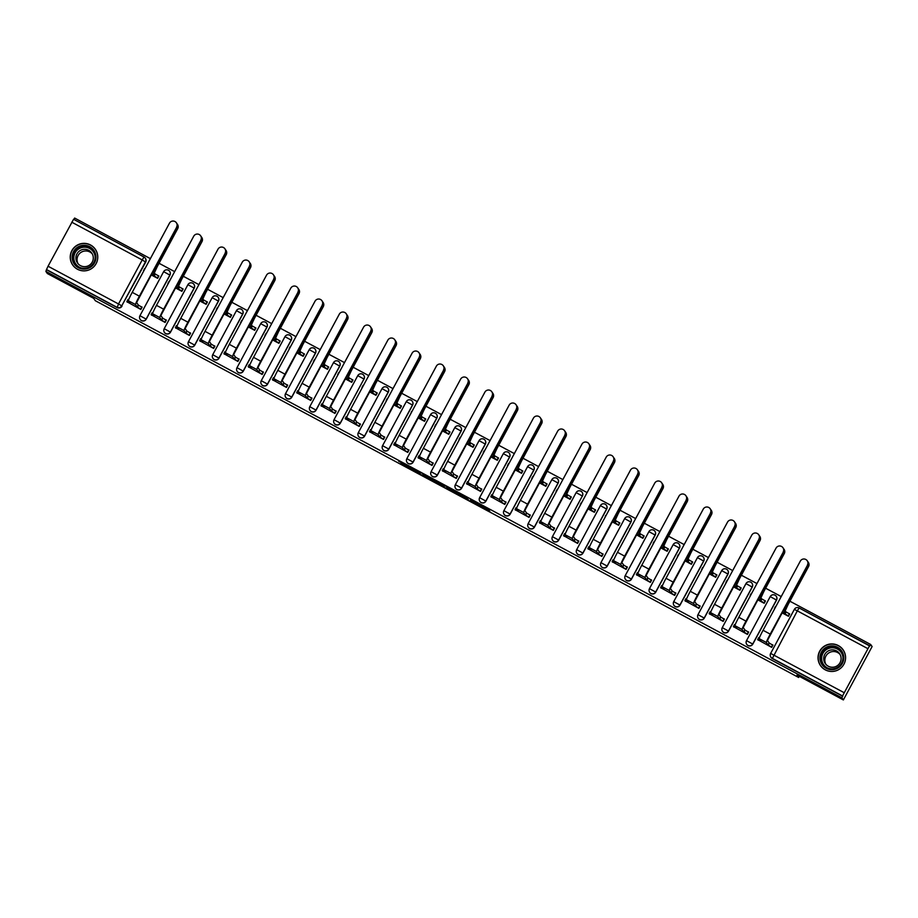 <?xml version="1.0" encoding="UTF-8"?>
<svg xmlns="http://www.w3.org/2000/svg" width="918" height="918" viewBox="0 0 918 918"><rect width="100%" height="100%" fill="white"/><g stroke="black" fill="none" stroke-linecap="round" stroke-linejoin="round"><path stroke-width="1.38" d="M470.991 501.159L489.787 511.211L488.502 509.341L470.682 499.725L478.106 504.097L470.326 500.184L478.771 505.061L470.991 501.159M169.956 275.136A3.534 3.523 -34.6 0 0 169.75 271.464L169.669 271.349A3.534 3.523 145.4 0 1 169.876 275.021L146.169 319.051A3.534 3.523 145.4 0 1 140.144 319.384A3.534 3.523 145.4 0 1 139.938 315.712L146.249 319.166L169.956 275.136L163.645 271.671A3.534 3.523 145.4 0 1 169.669 271.349A3.534 3.534 0 0 0 163.645 271.671L139.949 315.7M194.214 288.126A3.534 3.523 -34.6 0 0 194.019 284.454L193.939 284.339A3.534 3.523 145.4 0 1 194.134 288.011L170.427 332.052A3.534 3.523 145.4 0 1 164.402 332.385A3.534 3.523 145.4 0 1 164.207 328.713L187.915 284.683A3.534 3.523 145.4 0 1 193.939 284.339A3.534 3.534 0 0 0 187.915 284.672L194.214 288.126L170.507 332.167L164.207 328.701A3.534 3.534 0 0 0 164.402 332.385L164.483 332.5A3.534 3.523 -34.6 0 0 170.507 332.167M218.484 301.127A3.534 3.523 -34.6 0 0 218.277 297.455L218.197 297.34A3.534 3.523 145.4 0 1 218.404 301.012L194.685 345.042A3.534 3.523 145.4 0 1 188.672 345.386A3.534 3.523 145.4 0 1 188.465 341.714L212.173 297.673A3.534 3.523 145.4 0 1 218.197 297.34A3.534 3.534 0 0 0 212.173 297.673L218.484 301.127L194.765 345.157L188.465 341.703A3.534 3.534 0 0 0 188.672 345.386L188.752 345.501A3.534 3.523 -34.6 0 0 194.765 345.157M242.742 314.128A3.534 3.523 -34.6 0 0 242.547 310.456L242.467 310.341A3.534 3.523 145.4 0 1 242.662 314.013L218.954 358.043A3.534 3.523 145.4 0 1 212.93 358.376A3.534 3.523 145.4 0 1 212.735 354.704L236.442 310.674A3.534 3.523 145.4 0 1 242.467 310.341A3.534 3.534 0 0 0 236.442 310.663L242.742 314.128L219.035 358.158L212.724 354.704A3.534 3.534 0 0 0 212.93 358.376L213.01 358.502A3.534 3.523 -34.6 0 0 219.035 358.158M267 327.118A3.534 3.523 -34.6 0 0 266.805 323.446L266.725 323.331A3.534 3.523 145.4 0 1 266.92 327.003L243.213 371.044A3.534 3.523 145.4 0 1 237.188 371.377A3.534 3.523 145.4 0 1 236.993 367.705L260.701 323.675A3.534 3.523 145.4 0 1 266.725 323.331A3.534 3.534 0 0 0 260.701 323.664L267 327.118L243.293 371.159L236.993 367.693A3.534 3.534 0 0 0 237.188 371.377L237.269 371.492A3.534 3.523 -34.6 0 0 243.293 371.159M291.27 340.119A3.534 3.523 -34.6 0 0 291.075 336.447L290.995 336.332A3.534 3.523 145.4 0 1 291.19 340.004L267.482 384.034A3.534 3.523 145.4 0 1 261.458 384.378A3.534 3.523 145.4 0 1 261.263 380.706L284.97 336.665A3.534 3.523 145.4 0 1 290.995 336.332A3.534 3.534 0 0 0 284.959 336.665L291.27 340.119L267.563 384.149L261.251 380.695A3.534 3.534 0 0 0 261.458 384.378L261.538 384.493A3.534 3.523 -34.6 0 0 267.563 384.149M315.528 353.12A3.534 3.523 -34.6 0 0 315.333 349.448L315.253 349.333A3.534 3.523 145.4 0 1 315.448 353.005L291.74 397.035A3.534 3.523 145.4 0 1 285.716 397.368A3.534 3.523 145.4 0 1 285.521 393.696L291.821 397.15L315.528 353.12L309.228 349.655A3.534 3.523 145.4 0 1 315.253 349.333A3.534 3.534 0 0 0 309.228 349.655L285.532 393.684M339.798 366.11A3.534 3.523 -34.6 0 0 339.591 362.438L339.511 362.323A3.534 3.523 145.4 0 1 339.717 365.995L316.01 410.036A3.534 3.523 145.4 0 1 309.986 410.369A3.534 3.523 145.4 0 1 309.779 406.697L333.498 362.667A3.534 3.523 145.4 0 1 339.511 362.323A3.534 3.534 0 0 0 333.486 362.656L339.798 366.11L316.09 410.151L309.779 406.685A3.534 3.534 0 0 0 309.986 410.369L310.066 410.484A3.534 3.523 -34.6 0 0 316.09 410.151M364.056 379.111A3.534 3.523 -34.6 0 0 363.861 375.439L363.78 375.324A3.534 3.523 145.4 0 1 363.976 378.996L340.268 423.026A3.534 3.523 145.4 0 1 334.244 423.37A3.534 3.523 145.4 0 1 334.049 419.698L357.756 375.657L363.976 378.996L340.349 423.141L334.049 419.687A3.534 3.534 0 0 0 334.244 423.37L334.324 423.485A3.534 3.523 -34.6 0 0 340.349 423.141M388.325 392.112A3.534 3.523 -34.6 0 0 388.119 388.44L388.039 388.325A3.534 3.523 145.4 0 1 388.245 391.997L364.526 436.027A3.534 3.523 145.4 0 1 358.513 436.36A3.534 3.523 145.4 0 1 358.307 432.688L382.014 388.658A3.534 3.523 145.4 0 1 388.039 388.325A3.534 3.534 0 0 0 382.014 388.647L388.325 392.112L364.607 436.142L358.307 432.688A3.534 3.534 0 0 0 358.513 436.36L358.594 436.486A3.534 3.523 -34.6 0 0 364.607 436.142M412.584 405.102A3.534 3.523 -34.6 0 0 412.389 401.43L412.308 401.315A3.534 3.523 145.4 0 1 412.503 404.987L388.796 449.017A3.534 3.523 145.4 0 1 382.772 449.361A3.534 3.523 145.4 0 1 382.576 445.689L406.284 401.648A3.534 3.523 145.4 0 1 412.308 401.315A3.534 3.534 0 0 0 406.284 401.648L412.584 405.102L388.876 449.143L382.565 445.678A3.534 3.534 0 0 0 382.772 449.361L382.852 449.476A3.534 3.523 -34.6 0 0 388.876 449.143M436.842 418.103A3.534 3.523 -34.6 0 0 436.647 414.431L436.566 414.316A3.534 3.523 145.4 0 1 436.761 417.988L413.054 462.018A3.534 3.523 145.4 0 1 407.03 462.362A3.534 3.523 145.4 0 1 406.835 458.69L430.542 414.649A3.534 3.523 145.4 0 1 436.566 414.316A3.534 3.534 0 0 0 430.542 414.649L436.842 418.103L413.134 462.133L406.835 458.679A3.534 3.534 0 0 0 407.03 462.362L407.11 462.477A3.534 3.523 -34.6 0 0 413.134 462.133M461.111 431.104A3.534 3.523 -34.6 0 0 460.916 427.432L460.836 427.318A3.534 3.523 145.4 0 1 461.031 430.99L437.324 475.019A3.534 3.523 145.4 0 1 431.299 475.352A3.534 3.523 145.4 0 1 431.104 471.68L454.8 427.639A3.534 3.523 145.4 0 1 460.836 427.318A3.534 3.534 0 0 0 454.8 427.639L461.111 431.104L437.404 475.134L431.093 471.68A3.534 3.534 0 0 0 431.299 475.352L431.38 475.478A3.534 3.523 -34.6 0 0 437.404 475.134M485.37 444.094A3.534 3.523 -34.6 0 0 485.174 440.422L485.094 440.307A3.534 3.523 145.4 0 1 485.289 443.979L461.582 488.009A3.534 3.523 145.4 0 1 455.558 488.353A3.534 3.523 145.4 0 1 455.362 484.681L479.07 440.651A3.534 3.523 145.4 0 1 485.094 440.307A3.534 3.534 0 0 0 479.07 440.64L485.37 444.094L461.662 488.135L455.362 484.67A3.534 3.534 0 0 0 455.558 488.353L455.638 488.468A3.534 3.523 -34.6 0 0 461.662 488.135M509.639 457.095A3.534 3.523 -34.6 0 0 509.433 453.423L509.352 453.308A3.534 3.523 145.4 0 1 509.559 456.98L485.851 501.01A3.534 3.523 145.4 0 1 479.827 501.354A3.534 3.523 145.4 0 1 479.621 497.682L485.932 501.125L509.639 457.095L503.328 453.641L479.632 497.671M533.897 470.096A3.534 3.523 -34.6 0 0 533.702 466.424L533.622 466.31A3.534 3.523 145.4 0 1 533.817 469.982L510.11 514.011A3.534 3.523 145.4 0 1 504.085 514.344A3.534 3.523 145.4 0 1 503.89 510.672L510.19 514.126L533.897 470.096L527.598 466.631A3.534 3.523 145.4 0 1 533.622 466.31A3.534 3.534 0 0 0 527.598 466.631L503.902 510.66M558.167 483.086A3.534 3.523 -34.6 0 0 557.96 479.414L557.88 479.299A3.534 3.523 145.4 0 1 558.087 482.971L534.368 527.001A3.534 3.523 145.4 0 1 528.355 527.345A3.534 3.523 145.4 0 1 528.148 523.673L551.856 479.632L558.167 483.086L534.448 527.127L528.148 523.662A3.534 3.534 0 0 0 528.355 527.345L528.435 527.46A3.534 3.523 -34.6 0 0 534.448 527.127M582.425 496.087A3.534 3.523 -34.6 0 0 582.23 492.415L582.15 492.3A3.534 3.523 145.4 0 1 582.345 495.972L558.637 540.002A3.534 3.523 145.4 0 1 552.613 540.346A3.534 3.523 145.4 0 1 552.418 536.674L576.125 492.633L582.345 495.972L558.718 540.117L552.418 536.663A3.534 3.534 0 0 0 552.613 540.346L552.693 540.461A3.534 3.523 -34.6 0 0 558.718 540.117M606.683 509.088A3.534 3.523 -34.6 0 0 606.488 505.416L606.408 505.302A3.534 3.523 145.4 0 1 606.614 508.974L582.896 553.003A3.534 3.523 145.4 0 1 576.871 553.336A3.534 3.523 145.4 0 1 576.676 549.664L600.383 505.634A3.534 3.523 145.4 0 1 606.408 505.302A3.534 3.534 0 0 0 600.383 505.623L606.683 509.088L582.976 553.118L576.676 549.653A3.534 3.534 0 0 0 576.871 553.336L576.952 553.462A3.534 3.523 -34.6 0 0 582.976 553.118M630.953 522.078A3.534 3.523 -34.6 0 0 630.758 518.406L630.677 518.291A3.534 3.523 145.4 0 1 630.873 521.963L607.165 565.993A3.534 3.523 145.4 0 1 601.141 566.337A3.534 3.523 145.4 0 1 600.946 562.665L624.653 518.636A3.534 3.523 145.4 0 1 630.677 518.291A3.534 3.534 0 0 0 624.653 518.624L630.953 522.078L607.246 566.119L600.934 562.654A3.534 3.534 0 0 0 601.141 566.337L601.221 566.452A3.534 3.523 -34.6 0 0 607.246 566.119M655.211 535.079A3.534 3.523 -34.6 0 0 655.016 531.407L654.936 531.293A3.534 3.523 145.4 0 1 655.131 534.964L631.423 578.994A3.534 3.523 145.4 0 1 625.399 579.338A3.534 3.523 145.4 0 1 625.204 575.666L648.911 531.625A3.534 3.523 145.4 0 1 654.936 531.293A3.534 3.534 0 0 0 648.911 531.625L655.211 535.079L631.504 579.109L625.204 575.655A3.534 3.534 0 0 0 625.399 579.338L625.479 579.453A3.534 3.523 -34.6 0 0 631.504 579.109M679.481 548.08A3.534 3.523 -34.6 0 0 679.274 544.408L679.205 544.294A3.534 3.523 145.4 0 1 679.4 547.966L655.693 591.995A3.534 3.523 145.4 0 1 649.669 592.328A3.534 3.523 145.4 0 1 649.462 588.656L673.181 544.626A3.534 3.523 145.4 0 1 679.205 544.294A3.534 3.534 0 0 0 673.169 544.615L679.481 548.08L655.773 592.11L649.462 588.645A3.534 3.534 0 0 0 649.669 592.328L649.749 592.454A3.534 3.523 -34.6 0 0 655.773 592.11M703.739 561.07A3.534 3.523 -34.6 0 0 703.544 557.398L703.463 557.283A3.534 3.523 145.4 0 1 703.658 560.955L679.951 604.985A3.534 3.523 145.4 0 1 673.927 605.329A3.534 3.523 145.4 0 1 673.732 601.657L697.439 557.628A3.534 3.523 145.4 0 1 703.463 557.283A3.534 3.534 0 0 0 697.439 557.616L703.739 561.07L680.031 605.111L673.732 601.646A3.534 3.534 0 0 0 673.927 605.329L674.007 605.444A3.534 3.523 -34.6 0 0 680.031 605.111M728.008 574.071A3.534 3.523 -34.6 0 0 727.802 570.399L727.722 570.285A3.534 3.523 145.4 0 1 727.928 573.957L704.221 617.986A3.534 3.523 145.4 0 1 698.196 618.33A3.534 3.523 145.4 0 1 697.99 614.658L704.29 618.101L728.008 574.071L721.697 570.617A3.534 3.523 145.4 0 1 727.722 570.285A3.534 3.534 0 0 0 721.697 570.617L698.001 614.647M752.267 587.072A3.534 3.523 -34.6 0 0 752.071 583.4L751.991 583.286A3.534 3.523 145.4 0 1 752.186 586.958L728.479 630.987A3.534 3.523 145.4 0 1 722.455 631.32A3.534 3.523 145.4 0 1 722.259 627.648L745.967 583.619A3.534 3.523 145.4 0 1 751.991 583.286A3.534 3.534 0 0 0 745.967 583.607L752.267 587.072L728.559 631.102L722.259 627.637A3.534 3.534 0 0 0 722.455 631.32L722.535 631.435A3.534 3.523 -34.6 0 0 728.559 631.102M776.536 600.062A3.534 3.523 -34.6 0 0 776.33 596.39L776.249 596.275A3.534 3.523 145.4 0 1 776.456 599.947L752.737 643.977A3.534 3.523 145.4 0 1 746.713 644.321A3.534 3.523 145.4 0 1 746.518 640.649L770.225 596.608L776.536 600.062L752.817 644.103L746.518 640.638A3.534 3.534 0 0 0 746.713 644.321L746.793 644.436A3.534 3.523 -34.6 0 0 752.817 644.103M825.271 669.842A13.793 13.759 -34.6 0 0 843.16 649.875A13.793 13.759 -34.6 0 0 821.553 648.533A13.793 13.759 -34.6 0 0 825.271 669.842M77.468 269.249A13.793 13.759 -34.6 0 0 95.357 249.294A13.793 13.759 -34.6 0 0 73.75 247.952A13.793 13.759 -34.6 0 0 77.468 269.249M401.04 463.269L421.006 474.365L418.126 471.577L398.653 461.215L417.805 471.668L418.654 472.896L401.04 463.269M867.774 648.601L797.317 610.86L799.13 607.957L869.816 646.031L870.654 644.47L872.1 646.57L843.367 699.941L797.019 675.109L798.637 677.473L95.323 300.714L93.693 298.361L47.346 273.53L45.9 271.43L841.921 697.841L842.529 695.959L772.072 658.217A3.534 3.523 145.4 0 1 770.638 653.432L794.345 609.403A3.534 3.523 145.4 0 1 799.119 607.945L869.587 645.698L842.529 695.959M843.367 699.941L841.921 697.841M447.422 488.514L468.49 499.805L465.61 497.005L446.137 486.643L447.422 488.514L447.938 487.55M443.291 486.368L423.68 475.788L422.395 473.929L443.44 485.186L444.748 487.079L443.291 486.368L443.715 485.576M145.687 262.135L142.21 259.932L144.023 257.029A3.534 3.534 0 0 1 145.262 258.142L145.492 258.463A3.534 3.523 145.4 0 1 145.687 262.135L121.75 305.843A3.534 3.523 145.4 0 1 116.965 307.289L46.508 269.548L48.046 266.22L73.566 219.287L144.011 257.029A3.534 3.523 145.4 0 1 145.469 261.814L121.75 305.843L118.502 303.961L142.21 259.932L71.753 222.19M870.654 644.47L789.893 601.21M781.229 596.562L765.635 588.22M756.96 583.573L741.365 575.219M732.702 570.571L717.107 562.218M708.432 557.57L692.849 549.228M684.174 544.581L668.579 536.227M659.904 531.579L644.321 523.226M635.646 518.578L620.052 510.236M611.377 505.589L595.793 497.235M587.118 492.587L571.524 484.234M562.86 479.586L547.266 471.244M538.591 466.596L523.008 458.243M514.332 453.595L498.738 445.241M490.063 440.594L474.48 432.252M465.805 427.604L450.21 419.251M441.535 414.603L425.952 406.249M417.277 401.602L401.682 393.26M393.019 388.612L377.424 380.259M368.749 375.611L353.166 367.257M344.491 362.61L328.896 354.268M320.221 349.62L304.638 341.266M295.963 336.619L280.369 328.265M271.694 323.618L256.111 315.276M247.435 310.628L231.841 302.274M223.177 297.627L207.583 289.273M198.908 284.626L183.325 276.284M174.649 271.636L159.055 263.282M150.38 258.635L74.633 218.059L73.888 219.448M45.9 271.43L46.508 269.548M757.798 639.697L771.694 647.385L772.945 645.056L772.222 644.665M733.539 626.696L747.424 634.395L748.686 632.054L747.963 631.676M757.625 599.764L764.178 603.275L765.44 600.946L764.717 600.556M709.27 613.706L723.166 621.394L724.417 619.065L723.705 618.675M733.367 586.763L739.919 590.274L741.17 587.945L740.459 587.554M685.012 600.705L698.896 608.393L700.159 606.064L699.436 605.673M709.098 573.773L715.661 577.284L716.912 574.943L716.189 574.565M660.742 587.704L674.638 595.403L675.889 593.062L675.178 592.684M684.839 560.772L691.392 564.283L692.654 561.954L691.931 561.564M636.484 574.714L650.369 582.402L651.631 580.073L650.908 579.683M660.57 547.771L667.134 551.282L668.384 548.953L667.661 548.562M612.214 561.713L626.11 569.401L627.373 567.072L626.65 566.681M636.312 534.781L642.864 538.292L644.126 535.951L643.403 535.573M629.197 530.558L630.115 528.47M587.956 548.712L601.852 556.411L603.103 554.07L602.38 553.692M612.054 521.78L618.606 525.291L619.857 522.962L619.145 522.572M605.857 515.457L604.824 517.763M563.686 535.722L577.583 543.41L578.845 541.081L578.122 540.691M587.784 508.779L594.336 512.29L595.598 509.96L594.875 509.57M539.428 522.721L553.324 530.409L554.575 528.079L553.864 527.689M563.526 495.789L570.078 499.3L571.329 496.959L570.617 496.581M515.17 509.719L529.055 517.419L530.317 515.078L529.594 514.7M539.256 482.788L545.82 486.299L547.071 483.97L546.348 483.579M490.901 496.73L504.797 504.418L506.047 502.089L505.336 501.698M514.998 469.786L521.55 473.298L522.812 470.968L522.09 470.578M466.642 483.729L480.527 491.417L481.789 489.087L481.066 488.697M490.728 456.797L497.292 460.308L498.543 457.967L497.82 457.589M442.373 470.727L456.269 478.427L457.531 476.086L456.808 475.708M466.47 443.796L473.022 447.307L474.285 444.978L473.562 444.587M418.115 457.738L432.011 465.426L433.262 463.097L432.539 462.706M442.212 430.794L448.764 434.306L450.015 431.976L449.304 431.586M393.845 444.737L407.741 452.425L409.003 450.095L408.281 449.705M417.942 417.805L424.495 421.316L425.757 418.975L425.034 418.597M411.757 411.482L410.725 413.788M369.587 431.735L383.483 439.435L384.734 437.094L384.022 436.716M393.684 404.804L400.237 408.315L401.487 405.986L400.776 405.595M345.329 418.746L359.213 426.434L360.476 424.105L359.753 423.714M369.415 391.802L375.967 395.314L377.229 392.984L376.506 392.594M321.059 405.745L334.955 413.433L336.206 411.103L335.495 410.713M345.157 378.813L351.709 382.324L352.971 379.983L352.248 379.604M296.801 392.743L310.686 400.443L311.948 398.102L311.225 397.724M320.887 365.812L327.451 369.323L328.701 366.993L327.978 366.603M272.531 379.754L286.427 387.442L287.69 385.112L286.967 384.722M296.629 352.81L303.181 356.322L304.443 353.992L303.72 353.602M248.273 366.752L262.169 374.441L263.42 372.111L262.697 371.721M272.371 339.821L278.923 343.332L280.174 340.991L279.462 340.612M224.003 353.751L237.9 361.451L239.162 359.11L238.439 358.731M248.101 326.819L254.653 330.331L255.915 328.001L255.193 327.611M199.745 340.762L213.642 348.45L214.892 346.12L214.181 345.73M223.843 313.818L230.395 317.33L231.646 315L230.934 314.61M175.487 327.76L189.372 335.449L190.634 333.119L189.911 332.741M199.573 300.829L206.125 304.34L207.388 301.999L206.665 301.62M193.388 294.506L192.355 296.812M151.218 314.759L165.114 322.459L166.365 320.118L165.653 319.739M175.315 287.827L181.867 291.339L183.13 289.009L182.407 288.619M126.959 301.77L140.844 309.458L142.106 307.128L141.383 306.738M151.045 274.826L157.609 278.338L158.86 276.008L158.137 275.618M798.637 677.473L799.257 676.314M781.895 612.765L788.447 616.276L789.698 613.935L788.987 613.557M163.645 271.671L139.938 315.712A3.534 3.534 0 0 0 140.144 319.384L140.225 319.51A3.534 3.523 -34.6 0 0 146.249 319.166M309.228 349.655L285.521 393.696A3.534 3.534 0 0 0 285.716 397.368L285.796 397.494A3.534 3.523 -34.6 0 0 291.821 397.15M503.339 453.63A3.534 3.523 145.4 0 1 509.352 453.308A3.534 3.534 0 0 0 503.328 453.641L479.621 497.671A3.534 3.534 0 0 0 479.827 501.354L479.907 501.469A3.534 3.523 -34.6 0 0 485.932 501.125M527.598 466.631L503.89 510.672A3.534 3.534 0 0 0 504.085 514.344L504.166 514.47A3.534 3.523 -34.6 0 0 510.19 514.126M721.697 570.617L697.99 614.647A3.534 3.534 0 0 0 698.196 618.33L698.277 618.445A3.534 3.523 -34.6 0 0 704.29 618.101M46.738 269.869L117.194 307.61A3.534 3.523 -34.6 0 0 121.979 306.164M842.758 696.28L772.302 658.539A3.534 3.523 145.4 0 1 771.063 657.437L770.833 657.104A3.534 3.534 0 0 1 770.638 653.421L844.055 692.631M465.254 498.038L466.275 498.531L465.151 496.902L457.153 492.771L465.254 498.038M434.225 481.239L442.396 485.622L434.225 481.239M808.242 562.195L808.333 562.332A4.062 4.051 145.4 0 1 808.563 566.555L788.08 604.595L785.211 610.826L785.9 611.824L784.81 613.855L784.121 612.845A8.928 0.574 -61.8 0 1 787.977 604.457L808.471 566.417A4.062 4.051 -34.6 0 0 807.714 561.575M785.9 611.824L789.388 613.832L788.298 615.852L784.81 613.855M775.538 606.408L774.448 608.427L775.859 606.523M807.461 564.96A4.062 4.051 -34.6 0 0 807.232 560.737A4.062 4.051 -34.6 0 0 800.312 561.127L763.065 630.287L770.225 634.12L807.553 565.098L767.448 640.489L769.146 642.944L772.841 645.251M807.232 560.737L807.324 560.875A4.062 4.051 145.4 0 1 807.553 565.098M769.146 642.944L768.056 644.964L766.358 642.508A8.928 0.574 -61.8 0 1 770.225 634.12M771.751 647.27L768.056 644.964M763.065 630.287A8.928 0.574 -61.8 0 0 759.209 638.676L760.896 641.131L757.694 639.548L758.784 637.528L759.415 637.78M758.073 640.098L758.784 637.528M783.972 549.193L784.064 549.331A4.062 4.051 145.4 0 1 784.293 553.554L763.81 591.594L760.942 597.825L761.63 598.834L760.552 600.854L759.852 599.844A8.928 0.574 -61.8 0 1 763.719 591.456L784.201 553.416A4.062 4.051 -34.6 0 0 783.456 548.574M761.63 598.834L765.13 600.831L764.04 602.851L760.552 600.854M751.28 593.407L750.19 595.426L751.601 593.521M759.714 536.192L759.806 536.33A4.062 4.051 145.4 0 1 760.035 540.553L739.552 578.604L736.684 584.835L737.372 585.833L736.282 587.853L735.593 586.854A8.928 0.574 -61.8 0 1 739.46 578.466L759.943 540.415A4.062 4.051 -34.6 0 0 759.186 535.584M737.372 585.833L740.86 587.83L739.77 589.861L736.282 587.853M727.022 580.405L725.931 582.437L727.343 580.52M838.134 667.914A11.934 11.9 145.4 0 1 821.713 664.07A11.934 11.9 145.4 0 1 825.603 647.66A11.934 11.9 145.4 0 1 842.013 651.505A11.934 11.9 145.4 0 1 838.134 667.914M826.097 648.464A11.05 11.016 -34.6 0 0 822.803 664.104A11.05 11.016 -34.6 0 0 837.698 667.214A11.05 11.016 -34.6 0 0 841.003 651.573A11.05 11.016 -34.6 0 0 826.097 648.464M825.856 664.299A8.698 8.675 145.4 0 1 840.085 654.488M836.964 665.94A8.698 8.675 145.4 0 1 825.236 663.496A8.698 8.675 145.4 0 1 827.829 651.183A8.698 8.675 145.4 0 1 839.568 653.627A8.698 8.675 145.4 0 1 836.964 665.94M844.308 663.462A13.701 13.667 -34.6 0 0 824.674 646.169A13.701 13.667 -34.6 0 0 832.729 671.437M90.331 267.322A11.934 11.9 145.4 0 1 73.91 263.489A11.934 11.9 145.4 0 1 77.8 247.08A11.934 11.9 145.4 0 1 94.21 250.924A11.934 11.9 145.4 0 1 90.331 267.322M78.294 247.883A11.05 11.016 -34.6 0 0 75.001 263.523A11.05 11.016 -34.6 0 0 89.895 266.633A11.05 11.016 -34.6 0 0 93.2 250.993A11.05 11.016 -34.6 0 0 78.294 247.883M78.053 263.707A8.698 8.675 145.4 0 1 92.282 253.907M89.161 265.359A8.698 8.675 145.4 0 1 77.433 262.915A8.698 8.675 145.4 0 1 80.027 250.603A8.698 8.675 145.4 0 1 91.766 253.047A8.698 8.675 145.4 0 1 89.161 265.359M96.505 262.881A13.701 13.667 -34.6 0 0 76.871 245.576A13.701 13.667 -34.6 0 0 84.938 270.856M783.203 551.959A4.062 4.051 -34.6 0 0 782.974 547.736A4.062 4.051 -34.6 0 0 776.043 548.126L738.806 617.286L745.955 621.119L783.295 552.097L743.19 627.487L744.877 629.943L748.583 632.25M782.974 547.736L783.065 547.874A4.062 4.051 145.4 0 1 783.295 552.097M744.877 629.943L743.787 631.974L742.1 629.507A8.928 0.574 -61.8 0 1 745.955 621.119M747.493 634.281L743.787 631.974M738.806 617.286A8.928 0.574 -61.8 0 0 734.939 625.674L736.638 628.141L733.436 626.546L734.526 624.527L735.157 624.791M733.803 627.097L734.526 624.527M758.934 538.958A4.062 4.051 -34.6 0 0 758.704 534.735A4.062 4.051 -34.6 0 0 751.785 535.125L714.537 604.285L721.697 608.118L759.025 539.096L718.92 614.486L720.619 616.953L724.313 619.26M758.704 534.735L758.807 534.873A4.062 4.051 145.4 0 1 759.025 539.096M720.619 616.953L719.528 618.973L717.83 616.517A8.928 0.574 -61.8 0 1 721.697 608.118M723.223 621.279L719.528 618.973M714.537 604.285A8.928 0.574 -61.8 0 0 710.681 612.685L712.368 615.14L709.166 613.545L710.257 611.526L710.888 611.79M709.545 614.096L710.257 611.526M735.444 523.203L735.548 523.34A4.062 4.051 145.4 0 1 735.766 527.563L715.283 565.603L712.414 571.834L713.114 572.832L712.024 574.863L711.324 573.853A8.928 0.574 -61.8 0 1 715.191 565.465L735.674 527.425A4.062 4.051 -34.6 0 0 734.928 522.583M713.114 572.832L716.602 574.84L715.512 576.86L712.024 574.863M701.673 569.435L703.073 567.531M711.186 510.201L711.278 510.339A4.062 4.051 145.4 0 1 711.507 514.562L691.024 552.602L688.156 558.832L688.844 559.842L687.754 561.862L687.066 560.852A8.928 0.574 -61.8 0 1 690.933 552.464L711.416 514.424A4.062 4.051 -34.6 0 0 710.67 509.582M688.844 559.842L692.333 561.839L691.243 563.859L687.754 561.862M678.494 554.415L677.404 556.434L678.815 554.529M686.916 497.2L687.02 497.338A4.062 4.051 145.4 0 1 687.249 501.561L666.766 539.612L663.886 545.843L664.586 546.841L663.496 548.861L662.807 547.862A8.928 0.574 -61.8 0 1 666.663 539.474L687.146 501.423A4.062 4.051 -34.6 0 0 686.4 496.592M664.586 546.841L668.075 548.838L666.984 550.869L663.496 548.861M654.224 541.413L653.134 543.445L654.545 541.528M734.675 525.968A4.062 4.051 -34.6 0 0 734.446 521.745A4.062 4.051 -34.6 0 0 727.515 522.135L690.279 591.295L697.428 595.128L734.767 526.106L694.662 601.497L696.349 603.952L700.055 606.259M734.446 521.745L734.538 521.883A4.062 4.051 145.4 0 1 734.767 526.106M696.349 603.952L695.259 605.972L693.572 603.516A8.928 0.574 -61.8 0 1 697.428 595.128M698.965 608.278L695.259 605.972M684.92 600.556L685.998 598.536L686.63 598.788M685.287 601.106L688.11 602.139L686.412 599.683A8.928 0.574 -61.8 0 1 690.279 591.295M710.406 512.967A4.062 4.051 -34.6 0 0 710.176 508.744A4.062 4.051 -34.6 0 0 703.257 509.134L666.02 578.294L673.169 582.127L710.509 513.105L670.392 588.495L672.091 590.951L675.786 593.257M710.176 508.744L710.28 508.882A4.062 4.051 145.4 0 1 710.509 513.105M672.091 590.951L671.001 592.982L669.302 590.515A8.928 0.574 -61.8 0 1 673.169 582.127M674.696 595.289L671.001 592.982M666.02 578.294A8.928 0.574 -61.8 0 0 662.153 586.682L663.852 589.149L660.65 587.554L661.729 585.535L662.371 585.799M661.017 588.105L661.729 585.535M686.148 499.966A4.062 4.051 -34.6 0 0 685.918 495.743A4.062 4.051 -34.6 0 0 678.987 496.133L641.751 565.293L648.911 569.126L686.239 500.103L646.134 575.494L647.833 577.961L651.528 580.268M685.918 495.743L686.01 495.881A4.062 4.051 145.4 0 1 686.239 500.103M647.833 577.961L646.742 579.981L645.044 577.525A8.928 0.574 -61.8 0 1 648.911 569.126M650.437 582.287L646.742 579.981M641.751 565.293A8.928 0.574 -61.8 0 0 637.884 573.693L639.582 576.148L636.381 574.553L637.471 572.534L638.102 572.798M636.759 575.104L637.471 572.534M662.658 484.211L662.75 484.348A4.062 4.051 145.4 0 1 662.98 488.571L642.497 526.611L639.628 532.842L640.316 533.84L639.226 535.871L638.538 534.861A8.928 0.574 -61.8 0 1 642.405 526.473L662.888 488.433A4.062 4.051 -34.6 0 0 662.142 483.591M640.316 533.84L643.805 535.848L642.715 537.868L639.226 535.871M629.966 528.424L629.082 530.765M661.878 486.976A4.062 4.051 -34.6 0 0 661.66 482.753A4.062 4.051 -34.6 0 0 654.729 483.143L617.493 552.303L624.642 556.136L661.981 487.114L621.865 562.505L623.563 564.96L627.258 567.267M661.66 482.753L661.752 482.891A4.062 4.051 145.4 0 1 661.981 487.114M623.563 564.96L622.473 566.98L620.786 564.524A8.928 0.574 -61.8 0 1 624.642 556.136M626.168 569.286L622.473 566.98M617.493 552.303A8.928 0.574 -61.8 0 0 613.626 560.691L615.324 563.147L612.122 561.564L613.213 559.544L613.844 559.796M612.49 562.114L613.213 559.544M638.4 471.209L638.492 471.347A4.062 4.051 145.4 0 1 638.721 475.57L618.239 513.61L615.37 519.84L616.058 520.85L614.968 522.87L614.28 521.86A8.928 0.574 -61.8 0 1 618.135 513.472L638.618 475.432A4.062 4.051 -34.6 0 0 637.872 470.59M616.058 520.85L619.547 522.847L618.457 524.866L614.968 522.87M604.928 517.557L605.696 515.423M637.62 473.975A4.062 4.051 -34.6 0 0 637.39 469.752A4.062 4.051 -34.6 0 0 630.471 470.142L593.223 539.302L600.383 543.135L637.712 474.113L597.607 549.503L599.305 551.959L603 554.265M637.39 469.752L637.482 469.89A4.062 4.051 145.4 0 1 637.712 474.113M599.305 551.959L598.215 553.99L596.516 551.523A8.928 0.574 -61.8 0 1 600.383 543.135M601.91 556.297L598.215 553.99M593.223 539.302A8.928 0.574 -61.8 0 0 589.367 547.69L591.054 550.157L587.853 548.562L588.943 546.543L589.574 546.807M588.231 549.113L588.943 546.543M614.131 458.208L614.222 458.346A4.062 4.051 145.4 0 1 614.452 462.569L593.969 500.62L591.1 506.851L591.789 507.849L590.699 509.869L590.01 508.87A8.928 0.574 -61.8 0 1 593.877 500.482L614.36 462.431A4.062 4.051 -34.6 0 0 613.614 457.6M591.789 507.849L595.277 509.846L594.198 511.877L590.699 509.869M581.438 502.421L580.348 504.452L581.76 502.548M613.362 460.974A4.062 4.051 -34.6 0 0 613.132 456.751A4.062 4.051 -34.6 0 0 606.201 457.141L568.965 526.301L576.114 530.134L613.453 461.111L573.348 536.502L575.035 538.969L578.742 541.276M613.132 456.751L613.224 456.889A4.062 4.051 145.4 0 1 613.453 461.111M575.035 538.969L573.945 540.989L572.258 538.533A8.928 0.574 -61.8 0 1 576.114 530.134M577.651 543.295L573.945 540.989M563.606 535.561L564.685 533.542L565.316 533.806M563.962 536.112L566.796 537.156L565.098 534.701A8.928 0.574 -61.8 0 1 568.965 526.301M589.872 445.219L589.964 445.356A4.062 4.051 145.4 0 1 590.194 449.579L569.711 487.619L566.842 493.85L567.531 494.848L566.44 496.879L565.752 495.869A8.928 0.574 -61.8 0 1 569.619 487.481L590.102 449.441A4.062 4.051 -34.6 0 0 589.345 444.599M567.531 494.848L571.019 496.856L569.929 498.876L566.44 496.879M557.169 489.432L556.09 491.451L557.49 489.546M589.092 447.984A4.062 4.051 -34.6 0 0 588.863 443.761A4.062 4.051 -34.6 0 0 581.943 444.151L544.695 513.311L551.856 517.144L589.184 448.122L549.079 523.512L550.777 525.968L554.472 528.275M588.863 443.761L588.966 443.899A4.062 4.051 145.4 0 1 589.184 448.122M550.777 525.968L549.687 527.988L547.989 525.532A8.928 0.574 -61.8 0 1 551.856 517.144M553.382 530.294L549.687 527.988M544.695 513.311A8.928 0.574 -61.8 0 0 540.84 521.699L542.527 524.155L539.325 522.572L540.415 520.552L541.046 520.804M539.704 523.122L540.415 520.552M565.603 432.217L565.706 432.355A4.062 4.051 145.4 0 1 565.924 436.578L545.441 474.617L542.572 480.848L543.272 481.858L542.182 483.878L541.482 482.868A8.928 0.574 -61.8 0 1 545.349 474.48L565.832 436.44A4.062 4.051 -34.6 0 0 565.086 431.598M543.272 481.858L546.761 483.855L545.671 485.874L542.182 483.878M532.91 476.431L531.82 478.45L533.232 476.545M541.345 419.216L541.436 419.354A4.062 4.051 145.4 0 1 541.666 423.577L521.183 461.628L518.314 467.859L519.003 468.857L517.913 470.877L517.224 469.878A8.928 0.574 -61.8 0 1 521.091 461.49L541.574 423.439A4.062 4.051 -34.6 0 0 540.828 418.608M519.003 468.857L522.491 470.854L521.401 472.885L517.913 470.877M507.574 465.449L508.974 463.556M517.075 406.226L517.178 406.364A4.062 4.051 145.4 0 1 517.408 410.587L496.913 448.627L494.045 454.858L494.745 455.856L493.654 457.887L492.966 456.877A8.928 0.574 -61.8 0 1 496.822 448.489L517.304 410.449A4.062 4.051 -34.6 0 0 516.559 405.607M494.745 455.856L498.233 457.864L497.143 459.884L493.654 457.887M483.304 452.459L484.704 450.554M492.817 393.225L492.909 393.363A4.062 4.051 145.4 0 1 493.138 397.586L472.655 435.625L469.786 441.856L470.475 442.866L469.385 444.886L468.696 443.876A8.928 0.574 -61.8 0 1 472.563 435.488L493.046 397.448A4.062 4.051 -34.6 0 0 492.3 392.606M470.475 442.866L473.963 444.863L472.873 446.882L469.385 444.886M460.125 437.438L459.034 439.458L460.446 437.553M468.559 380.224L468.65 380.362A4.062 4.051 145.4 0 1 468.88 384.585L448.397 422.636L445.528 428.867L446.217 429.865L445.127 431.885L444.438 430.886A8.928 0.574 -61.8 0 1 448.294 422.498L468.777 384.447A4.062 4.051 -34.6 0 0 468.031 379.616M446.217 429.865L449.705 431.862L448.615 433.893L445.127 431.885M435.855 424.437L434.765 426.468L436.176 424.564M444.289 367.234L444.381 367.372A4.062 4.051 145.4 0 1 444.61 371.595L424.127 409.635L421.259 415.865L421.947 416.864L420.857 418.895L420.169 417.885A8.928 0.574 -61.8 0 1 424.036 409.497L444.519 371.457A4.062 4.051 -34.6 0 0 443.773 366.615M421.947 416.864L425.436 418.872L424.357 420.892L420.857 418.895M410.828 413.582L411.597 411.448M564.834 434.983A4.062 4.051 -34.6 0 0 564.604 430.76A4.062 4.051 -34.6 0 0 557.674 431.15L520.437 500.31L527.586 504.143L564.926 435.121L524.821 510.511L526.507 512.967L530.214 515.273M564.604 430.76L564.696 430.898A4.062 4.051 145.4 0 1 564.926 435.121M526.507 512.967L525.417 514.998L523.73 512.531A8.928 0.574 -61.8 0 1 527.586 504.143M529.124 517.304L525.417 514.998M520.437 500.31A8.928 0.574 -61.8 0 0 516.57 508.698L518.268 511.165L515.067 509.57L516.157 507.551L516.788 507.815M516.157 507.551L515.446 510.121M540.564 421.982A4.062 4.051 -34.6 0 0 540.335 417.759A4.062 4.051 -34.6 0 0 533.415 418.149L496.179 487.309L503.328 491.141L540.668 422.119L500.551 497.51L502.249 499.977L505.944 502.284M540.335 417.759L540.438 417.897A4.062 4.051 145.4 0 1 540.668 422.119M502.249 499.977L501.159 501.997L499.461 499.541A8.928 0.574 -61.8 0 1 503.328 491.141M504.854 504.303L501.159 501.997M496.179 487.309A8.928 0.574 -61.8 0 0 492.312 495.709L494.01 498.164L490.809 496.581L491.887 494.55L492.53 494.813M491.176 497.12L491.887 494.55M516.306 408.992A4.062 4.051 -34.6 0 0 516.077 404.769A4.062 4.051 -34.6 0 0 509.146 405.159L471.909 474.319L479.07 478.152L516.398 409.13L476.293 484.52L477.98 486.976L481.686 489.283M516.077 404.769L516.168 404.907A4.062 4.051 145.4 0 1 516.398 409.13M477.98 486.976L476.901 488.996L475.203 486.54A8.928 0.574 -61.8 0 1 479.07 478.152M480.596 491.302L476.901 488.996M466.551 483.579L467.629 481.56L468.26 481.812M466.918 484.13L469.741 485.163L468.042 482.707A8.928 0.574 -61.8 0 1 471.909 474.319M492.037 395.991A4.062 4.051 -34.6 0 0 491.819 391.768A4.062 4.051 -34.6 0 0 484.888 392.158L447.651 461.318L454.8 465.151L492.14 396.128L452.023 471.519L453.721 473.975L457.416 476.281M491.819 391.768L491.91 391.906A4.062 4.051 145.4 0 1 492.14 396.128M453.721 473.975L452.631 476.006L450.933 473.539A8.928 0.574 -61.8 0 1 454.8 465.151M456.326 478.312L452.631 476.006M447.651 461.318A8.928 0.574 -61.8 0 0 443.784 469.706L445.482 472.173L442.281 470.578L443.371 468.559L444.002 468.823M442.648 471.129L443.371 468.559M467.778 382.99A4.062 4.051 -34.6 0 0 467.549 378.767A4.062 4.051 -34.6 0 0 460.618 379.157L423.382 448.317L430.542 452.149L467.87 383.127L427.765 458.518L429.463 460.985L433.158 463.292M467.549 378.767L467.641 378.904A4.062 4.051 145.4 0 1 467.87 383.127M429.463 460.985L428.373 463.005L426.675 460.549A8.928 0.574 -61.8 0 1 430.542 452.149M432.068 465.311L428.373 463.005M423.382 448.317A8.928 0.574 -61.8 0 0 419.526 456.716L421.213 459.172L418.011 457.589L419.101 455.558L419.733 455.821M418.39 458.128L419.101 455.558M443.52 370A4.062 4.051 -34.6 0 0 443.291 365.777A4.062 4.051 -34.6 0 0 436.36 366.167L399.123 435.327L406.272 439.16L443.612 370.138L403.507 445.528L405.194 447.984L408.889 450.29M443.291 365.777L443.383 365.915A4.062 4.051 145.4 0 1 443.612 370.138M405.194 447.984L404.104 450.004L402.417 447.548A8.928 0.574 -61.8 0 1 406.272 439.16M407.81 452.31L404.104 450.004M399.123 435.327A8.928 0.574 -61.8 0 0 395.256 443.715L396.955 446.171L393.753 444.587L394.843 442.568L395.474 442.82M394.12 445.138L394.843 442.568M420.031 354.233L420.123 354.371A4.062 4.051 145.4 0 1 420.352 358.594L399.869 396.633L397.001 402.864L397.689 403.874L396.599 405.894L395.91 404.884A8.928 0.574 -61.8 0 1 399.778 396.496L420.26 358.456A4.062 4.051 -34.6 0 0 419.503 353.614M397.689 403.874L401.177 405.871L400.087 407.89L396.599 405.894M387.327 398.446L386.249 400.466L387.648 398.561M419.251 356.999A4.062 4.051 -34.6 0 0 419.021 352.776A4.062 4.051 -34.6 0 0 412.102 353.166L374.854 422.326L382.014 426.159L419.342 357.136L379.237 432.527L380.936 434.983L384.631 437.289M419.021 352.776L419.113 352.914A4.062 4.051 145.4 0 1 419.342 357.136M380.936 434.983L379.845 437.014L378.147 434.547A8.928 0.574 -61.8 0 1 382.014 426.159M383.54 439.32L379.845 437.014M374.854 422.326A8.928 0.574 -61.8 0 0 370.998 430.714L372.685 433.181L369.484 431.586L370.574 429.567L371.205 429.831M369.862 432.137L370.574 429.567M395.761 341.232L395.865 341.37A4.062 4.051 145.4 0 1 396.083 345.593L375.6 383.644L372.731 389.875L373.431 390.873L372.341 392.893L371.641 391.894A8.928 0.574 -61.8 0 1 375.508 383.506L395.991 345.455A4.062 4.051 -34.6 0 0 395.245 340.624M373.431 390.873L376.919 392.87L375.829 394.901L372.341 392.893M363.069 385.445L361.979 387.476L363.39 385.571M394.992 343.998A4.062 4.051 -34.6 0 0 394.763 339.775A4.062 4.051 -34.6 0 0 387.832 340.165L350.596 409.325L357.745 413.157L395.084 344.135L354.979 419.526L356.666 421.993L360.372 424.3M394.763 339.775L394.855 339.912A4.062 4.051 145.4 0 1 395.084 344.135M356.666 421.993L355.576 424.013L353.889 421.557A8.928 0.574 -61.8 0 1 357.745 413.157M359.282 426.319L355.576 424.013M350.596 409.325A8.928 0.574 -61.8 0 0 346.729 417.724L348.427 420.18L345.225 418.597L346.315 416.565L346.947 416.829M345.604 419.136L346.315 416.565M371.503 328.242L371.595 328.38A4.062 4.051 145.4 0 1 371.824 332.603L351.342 370.642L348.473 376.873L349.161 377.872L348.071 379.903L347.383 378.893A8.928 0.574 -61.8 0 1 351.25 370.505L371.733 332.465A4.062 4.051 -34.6 0 0 370.975 327.623M349.161 377.872L352.65 379.88L351.56 381.899L348.071 379.903M338.811 372.456L337.721 374.475L339.132 372.57M370.723 331.008A4.062 4.051 -34.6 0 0 370.493 326.785A4.062 4.051 -34.6 0 0 363.574 327.175L326.338 396.335L333.486 400.168L370.815 331.146L330.709 406.536L332.408 408.992L336.103 411.298M370.493 326.785L370.597 326.923A4.062 4.051 145.4 0 1 370.815 331.146M332.408 408.992L331.318 411.012L329.619 408.556A8.928 0.574 -61.8 0 1 333.486 400.168M335.013 413.318L331.318 411.012M326.338 396.335A8.928 0.574 -61.8 0 0 322.47 404.723L324.157 407.179L320.967 405.595L322.046 403.576L322.677 403.828M321.334 406.146L322.046 403.576M347.233 315.241L347.337 315.379A4.062 4.051 145.4 0 1 347.566 319.602L327.072 357.641L324.203 363.872L324.903 364.882L323.813 366.902L323.125 365.892A8.928 0.574 -61.8 0 1 326.98 357.504L347.463 319.464A4.062 4.051 -34.6 0 0 346.717 314.622M324.903 364.882L328.392 366.879L327.301 368.898L323.813 366.902M314.541 359.454L313.451 361.474L314.863 359.569M346.465 318.007A4.062 4.051 -34.6 0 0 346.235 313.784A4.062 4.051 -34.6 0 0 339.304 314.174L302.068 383.334L309.228 387.166L346.556 318.144L306.451 393.535L308.138 396.002L311.845 398.297M346.235 313.784L346.327 313.922A4.062 4.051 145.4 0 1 346.556 318.144M308.138 396.002L307.06 398.022L305.361 395.555A8.928 0.574 -61.8 0 1 309.228 387.166M310.754 400.328L307.06 398.022M302.068 383.334A8.928 0.574 -61.8 0 0 298.201 391.722L299.899 394.189L296.698 392.594L297.788 390.575L298.419 390.839M297.076 393.145L297.788 390.575M322.975 302.24L323.067 302.378A4.062 4.051 145.4 0 1 323.297 306.601L302.814 344.652L299.945 350.883L300.634 351.881L299.543 353.9L298.855 352.902A8.928 0.574 -61.8 0 1 302.722 344.514L323.205 306.463A4.062 4.051 -34.6 0 0 322.459 301.632M300.634 351.881L304.122 353.889L303.032 355.909L299.543 353.9M289.204 348.473L290.604 346.579M322.195 305.005A4.062 4.051 -34.6 0 0 321.977 300.783A4.062 4.051 -34.6 0 0 315.046 301.173L277.81 370.333L284.959 374.165L322.298 305.143L282.182 380.534L283.88 383.001L287.575 385.308M321.977 300.783L322.069 300.92A4.062 4.051 145.4 0 1 322.298 305.143M283.88 383.001L282.79 385.021L281.092 382.565A8.928 0.574 -61.8 0 1 284.959 374.165M286.485 387.327L282.79 385.021M272.451 379.593L273.53 377.573L274.161 377.837M272.807 380.144L275.641 381.188L273.943 378.732A8.928 0.574 -61.8 0 1 277.81 370.333M298.717 289.25L298.809 289.388A4.062 4.051 145.4 0 1 299.038 293.611L278.556 331.65L275.687 337.881L276.375 338.88L275.285 340.911L274.597 339.901A8.928 0.574 -61.8 0 1 278.452 331.513L298.935 293.473A4.062 4.051 -34.6 0 0 298.189 288.631M276.375 338.88L279.864 340.888L278.774 342.907L275.285 340.911M264.935 335.483L266.335 333.578M297.937 292.016A4.062 4.051 -34.6 0 0 297.707 287.793A4.062 4.051 -34.6 0 0 290.776 288.183L253.54 357.343L260.701 361.176L298.029 292.154L257.924 367.544L259.622 370L263.317 372.306M297.707 287.793L297.799 287.931A4.062 4.051 145.4 0 1 298.029 292.154M259.622 370L258.532 372.019L256.833 369.564A8.928 0.574 -61.8 0 1 260.701 361.176M262.227 374.326L258.532 372.019M248.181 366.603L249.26 364.584L249.891 364.836M248.548 367.154L251.371 368.187L249.685 365.731A8.928 0.574 -61.8 0 1 253.54 357.343M274.448 276.249L274.539 276.387A4.062 4.051 145.4 0 1 274.769 280.61L254.286 318.649L251.417 324.88L252.106 325.89L251.016 327.91L250.327 326.911A8.928 0.574 -61.8 0 1 254.194 318.512L274.677 280.472A4.062 4.051 -34.6 0 0 273.931 275.629M252.106 325.89L255.594 327.887L254.516 329.906L251.016 327.91M241.755 320.462L240.665 322.482L242.077 320.577M273.679 279.015A4.062 4.051 -34.6 0 0 273.449 274.792A4.062 4.051 -34.6 0 0 266.518 275.182L229.282 344.342L236.431 348.174L273.771 279.152L233.654 354.543L235.352 357.01L239.047 359.305M273.449 274.792L273.541 274.93A4.062 4.051 145.4 0 1 273.771 279.152M235.352 357.01L234.262 359.03L232.575 356.563A8.928 0.574 -61.8 0 1 236.431 348.174M237.969 361.336L234.262 359.03M229.282 344.342A8.928 0.574 -61.8 0 0 225.415 352.73L227.113 355.197L223.912 353.602L225.002 351.583L225.633 351.846M224.279 354.153L225.002 351.583M250.189 263.248L250.281 263.386A4.062 4.051 145.4 0 1 250.511 267.608L230.028 305.66L227.159 311.891L227.848 312.889L226.757 314.908L226.069 313.91A8.928 0.574 -61.8 0 1 229.925 305.522L250.419 267.471A4.062 4.051 -34.6 0 0 249.662 262.64M227.848 312.889L231.336 314.897L230.246 316.917L226.757 314.908M217.486 307.461L216.407 309.492L217.807 307.587M249.409 266.013A4.062 4.051 -34.6 0 0 249.18 261.791A4.062 4.051 -34.6 0 0 242.26 262.181L205.012 331.341L212.173 335.173L249.501 266.151L209.396 341.542L211.094 344.009L214.789 346.315M249.18 261.791L249.271 261.928A4.062 4.051 145.4 0 1 249.501 266.151M211.094 344.009L210.004 346.029L208.306 343.573A8.928 0.574 -61.8 0 1 212.173 335.173M213.699 348.335L210.004 346.029M199.654 340.601L200.732 338.581L201.363 338.845M200.021 341.152L202.844 342.196L201.157 339.74A8.928 0.574 -61.8 0 1 205.012 331.341M225.92 250.258L226.012 250.396A4.062 4.051 145.4 0 1 226.241 254.619L205.758 292.658L202.889 298.889L203.578 299.888L202.499 301.919L201.799 300.909A8.928 0.574 -61.8 0 1 205.666 292.521L226.149 254.481A4.062 4.051 -34.6 0 0 225.403 249.639M203.578 299.888L207.078 301.896L205.988 303.915L202.499 301.919M192.459 296.606L193.228 294.471M225.151 253.024A4.062 4.051 -34.6 0 0 224.921 248.801A4.062 4.051 -34.6 0 0 217.991 249.191L180.754 318.351L187.903 322.184L225.243 253.161L185.138 328.552L186.824 331.008L190.531 333.314M224.921 248.801L225.013 248.939A4.062 4.051 145.4 0 1 225.243 253.161M186.824 331.008L185.734 333.027L184.048 330.572A8.928 0.574 -61.8 0 1 187.903 322.184M189.441 335.334L185.734 333.027M180.754 318.351A8.928 0.574 -61.8 0 0 176.887 326.739L178.585 329.195L175.384 327.611L176.474 325.592L177.105 325.844M175.763 328.162L176.474 325.592M201.662 237.257L201.753 237.395A4.062 4.051 145.4 0 1 201.983 241.618L181.5 279.657L178.631 285.888L179.32 286.898L178.23 288.918L177.541 287.919A8.928 0.574 -61.8 0 1 181.408 279.52L201.891 241.48A4.062 4.051 -34.6 0 0 201.134 236.649M179.32 286.898L182.808 288.895L181.718 290.914L178.23 288.918M168.969 281.47L167.879 283.49L169.291 281.585M200.881 240.023A4.062 4.051 -34.6 0 0 200.652 235.8A4.062 4.051 -34.6 0 0 193.732 236.19L156.485 305.35L163.645 309.182L200.973 240.16L160.868 315.551L162.566 318.018L166.261 320.313M200.652 235.8L200.755 235.937A4.062 4.051 145.4 0 1 200.973 240.16M162.566 318.018L161.476 320.038L159.778 317.571A8.928 0.574 -61.8 0 1 163.645 309.182M165.171 322.344L161.476 320.038M156.485 305.35A8.928 0.574 -61.8 0 0 152.629 313.738L154.316 316.205L151.114 314.61L152.204 312.59L152.836 312.854M152.204 312.59L151.493 315.161M177.392 224.256L177.495 224.394A4.062 4.051 145.4 0 1 177.713 228.616L157.23 266.668L154.362 272.898L155.062 273.897L153.972 275.916L153.272 274.918A8.928 0.574 -61.8 0 1 157.139 266.53L177.622 228.479A4.062 4.051 -34.6 0 0 176.876 223.648M155.062 273.897L158.55 275.905L157.46 277.924L153.972 275.916M143.621 270.489L145.021 268.595M176.623 227.021A4.062 4.051 -34.6 0 0 176.394 222.799A4.062 4.051 -34.6 0 0 169.463 223.189L132.226 292.349L139.387 296.181L176.715 227.159L136.61 302.55L138.297 305.017L142.003 307.323M176.394 222.799L176.486 222.936A4.062 4.051 145.4 0 1 176.715 227.159M138.297 305.017L137.218 307.037L135.52 304.581A8.928 0.574 -61.8 0 1 139.387 296.181M140.913 309.343L137.218 307.037M132.226 292.349A8.928 0.574 -61.8 0 0 128.359 300.748L130.058 303.204L126.856 301.62L127.946 299.589L128.577 299.853M127.235 302.16L127.946 299.589M357.768 375.646A3.534 3.523 145.4 0 1 363.78 375.324A3.534 3.534 0 0 0 357.756 375.657L334.049 419.687M551.867 479.632A3.534 3.523 145.4 0 1 557.88 479.299A3.534 3.534 0 0 0 551.856 479.632L528.148 523.662M576.137 492.622A3.534 3.523 145.4 0 1 582.15 492.3A3.534 3.534 0 0 0 576.125 492.633L552.418 536.663M770.236 596.608A3.534 3.523 145.4 0 1 776.249 596.275A3.534 3.534 0 0 0 770.225 596.608L746.518 640.638M48.046 266.22L118.502 303.961L117.194 307.61M799.13 607.957L799.13 607.957A3.534 3.534 0 0 0 794.345 609.391L797.317 610.86L772.302 658.539M333.498 362.667L309.779 406.685M261.263 380.706L284.959 336.665M144.023 257.029L73.566 219.287M479.185 504.28L478.771 505.061L479.196 504.292M479.035 504.2L478.657 504.911M488.755 509.708L488.33 510.488M467.457 498.302L467.032 499.082M449.568 488.41L449.017 489.432M466.757 497.648L466.275 498.531L466.757 497.648M425.826 475.696L425.275 476.717M424.196 474.824L423.68 475.788M442.396 485.622L442.832 484.807L442.384 485.611M442.407 484.578L442.086 485.174M419.078 472.104L418.654 472.896L419.09 472.104M419.974 472.862L419.56 473.654M786.129 611.95L785.039 613.97M784.121 612.845L782.354 611.904M787.977 604.457L786.726 603.78M768.286 645.09L769.376 643.07M759.209 638.676L766.358 642.508M771.545 646.972L772.635 644.952M761.871 598.949L760.781 600.98M759.852 599.844L758.084 598.903M763.719 591.456L762.456 590.79M737.602 585.959L736.511 587.979M735.593 586.854L733.826 585.902M739.46 578.466L738.198 577.789M822.998 664.38A11.05 11.016 145.4 0 1 826.475 649.015A11.05 11.016 145.4 0 1 841.186 651.849M842.931 657.196A10.683 10.66 -34.6 0 0 826.705 649.382A10.683 10.66 -34.6 0 0 827.37 667.914M75.196 263.799A11.05 11.016 145.4 0 1 78.673 248.434A11.05 11.016 145.4 0 1 93.384 251.268M95.128 256.615A10.683 10.66 -34.6 0 0 78.902 248.789A10.683 10.66 -34.6 0 0 79.568 267.322M744.028 632.1L745.118 630.069M734.939 625.674L742.1 629.507M747.275 633.971L748.365 631.951M719.758 619.099L720.848 617.08M710.681 612.685L717.83 616.517M723.017 620.981L724.107 618.95M713.343 572.958L712.253 574.978M711.324 573.853L709.568 572.912M715.191 565.465L713.94 564.788M689.074 559.969L687.995 561.988M687.066 560.852L685.298 559.911M690.933 552.464L689.67 551.798M664.816 546.967L663.725 548.987M662.807 547.862L661.04 546.91M666.663 539.474L665.412 538.797M695.5 606.098L696.59 604.078M686.412 599.683L693.572 603.516M698.759 607.98L699.837 605.96M671.23 593.108L672.32 591.077M662.153 586.682L669.302 590.515M674.489 594.979L675.579 592.959M646.972 580.107L648.062 578.088M637.884 573.693L645.044 577.525M650.231 581.989L651.321 579.958M640.557 533.966L639.467 535.986M638.538 534.861L636.771 533.92M642.405 526.473L641.143 525.796M622.714 567.106L623.792 565.086M613.626 560.691L620.786 564.524M625.961 568.988L627.051 566.968M616.288 520.976L615.198 522.996M614.28 521.86L612.513 520.919M618.135 513.472L616.885 512.806M598.444 554.116L599.534 552.085M589.367 547.69L596.516 551.523M601.703 555.987L602.793 553.967M592.03 507.975L590.94 509.995M590.01 508.87L588.243 507.918M593.877 500.482L592.615 499.805M574.186 541.115L575.276 539.096M565.098 534.701L572.258 538.533M577.433 542.997L578.524 540.966M567.76 494.974L566.67 496.994M565.752 495.869L563.985 494.928M569.619 487.481L568.357 486.804M549.916 528.114L551.007 526.094M540.84 521.699L547.989 525.532M553.175 529.996L554.265 527.976M543.502 481.984L542.412 484.004M541.482 482.868L539.727 481.927M545.349 474.48L544.099 473.814M519.232 468.983L518.154 471.003M517.224 469.878L515.457 468.926M521.091 461.49L519.829 460.813M494.974 455.982L493.884 458.002M492.966 456.877L491.199 455.936M496.822 448.489L495.571 447.812M470.716 442.992L469.626 445.012M468.696 443.876L466.929 442.935M472.563 435.488L471.301 434.822M446.446 429.991L445.356 432.011M444.438 430.886L442.671 429.934M448.294 422.498L447.043 421.821M422.188 416.99L421.098 419.01M420.169 417.885L418.401 416.944M424.036 409.497L422.773 408.82M525.658 515.124L526.748 513.093M516.57 508.698L523.73 512.531M528.917 516.995L529.996 514.975M501.389 502.123L502.479 500.103M492.312 495.709L499.461 499.541M504.648 504.005L505.738 501.974M477.13 489.122L478.221 487.102M468.042 482.707L475.203 486.54M480.389 491.004L481.48 488.984M452.861 476.132L453.951 474.101M443.784 469.706L450.933 473.539M456.12 478.003L457.21 475.983M428.603 463.131L429.693 461.111M419.526 456.716L426.675 460.549M431.862 465.013L432.952 462.982M404.345 450.13L405.435 448.11M395.256 443.715L402.417 447.548M407.592 452.012L408.682 449.992M397.919 404L396.828 406.02M395.91 404.884L394.143 403.943M399.778 396.496L398.515 395.83M380.075 437.14L381.165 435.109M370.998 430.714L378.147 434.547M383.334 439.011L384.424 436.991M373.66 390.999L372.57 393.019M371.641 391.894L369.885 390.942M375.508 383.506L374.257 382.829M355.817 424.139L356.907 422.119M346.729 417.724L353.889 421.557M359.076 426.021L360.154 423.99M349.391 377.998L348.301 380.018M347.383 378.893L345.616 377.952M351.25 370.505L349.988 369.828M331.547 411.138L332.637 409.118M322.47 404.723L329.619 408.556M334.806 413.02L335.896 411M325.133 365.008L324.043 367.028M323.125 365.892L321.357 364.951M326.98 357.504L325.729 356.838M307.289 398.148L308.379 396.117M298.201 391.722L305.361 395.555M310.548 400.019L311.638 397.999M300.874 352.007L299.784 354.027M298.855 352.902L297.088 351.95M302.722 344.514L301.46 343.837M283.019 385.147L284.11 383.127M273.943 378.732L281.092 382.565M286.278 387.029L287.368 384.998M276.605 339.006L275.515 341.026M274.597 339.901L272.83 338.96M278.452 331.513L277.202 330.836M258.761 372.146L259.851 370.126M249.685 365.731L256.833 369.564M262.02 374.028L263.11 372.008M252.347 326.016L251.257 328.036M250.327 326.911L248.56 325.959M254.194 318.512L252.932 317.846M234.503 359.156L235.582 357.125M225.415 352.73L232.575 356.563M237.751 361.026L238.841 359.007M228.077 313.015L226.987 315.035M226.069 313.91L224.302 312.958M229.925 305.522L228.674 304.845M210.233 346.155L211.324 344.135M201.157 339.74L208.306 343.573M213.492 348.037L214.582 346.006M203.819 300.014L202.729 302.033M201.799 300.909L200.044 299.968M205.666 292.521L204.404 291.844M185.975 333.154L187.065 331.134M176.887 326.739L184.048 330.572M189.223 335.036L190.313 333.016M179.549 287.024L178.459 289.044M177.541 287.919L175.774 286.967M181.408 279.52L180.146 278.854M161.706 320.164L162.796 318.133M152.629 313.738L159.778 317.571M164.965 322.034L166.055 320.015M155.291 274.023L154.201 276.043M153.272 274.918L151.516 273.966M157.139 266.53L155.888 265.853M137.448 307.163L138.538 305.143M128.359 300.748L135.52 304.581M140.706 309.045L141.797 307.014M722.259 627.637L745.967 583.607M673.732 601.646L697.439 557.616M649.462 588.645L673.169 544.615M625.204 575.655L648.911 531.625M600.934 562.654L624.653 518.624M576.676 549.653L600.383 505.623M455.362 484.67L479.07 440.64M431.093 471.68L454.8 427.639M406.835 458.679L430.542 414.649M382.565 445.678L406.284 401.648M358.307 432.688L382.014 388.647M236.993 367.693L260.701 323.664M212.724 354.704L236.442 310.663M188.465 341.703L212.173 297.673M164.207 328.701L187.915 284.672M794.345 609.391L770.638 653.421M843.149 650.013L843.975 651.206M820.577 665.561L821.403 666.755M95.346 249.432L96.172 250.625M72.774 264.981L73.601 266.174M702.752 567.416L701.662 569.435M684.908 600.556L685.998 598.536M563.595 535.573L564.685 533.542M508.652 463.429L507.562 465.46M484.383 450.44L483.293 452.459M466.539 483.579L467.629 481.56M290.283 346.453L289.193 348.484M272.439 379.604L273.53 377.573M266.013 333.464L264.923 335.483M248.17 366.603L249.26 364.584M199.642 340.612L200.732 338.581M144.7 268.469L143.61 270.5"/></g></svg>
